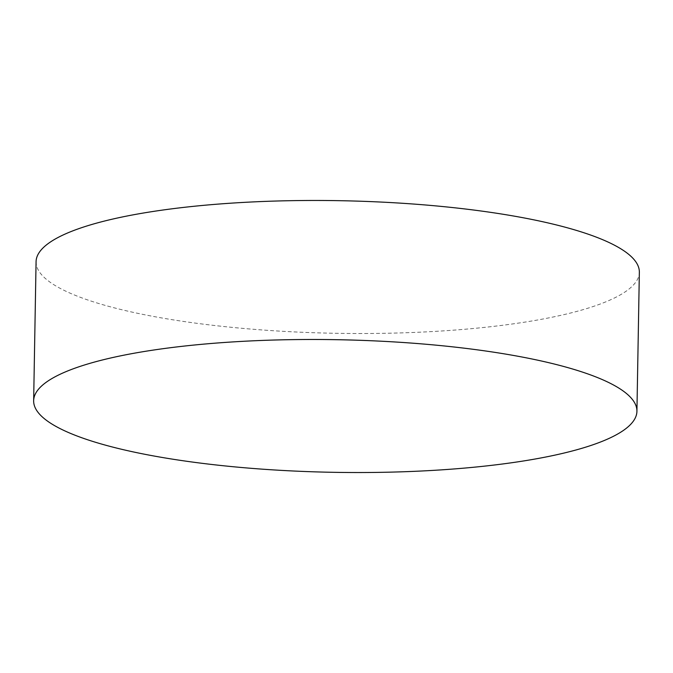 <?xml version="1.0" encoding="UTF-8"?>
<svg xmlns="http://www.w3.org/2000/svg" width="673" height="673" viewBox="0 0 673 673"><rect width="100%" height="100%" fill="white"/><g stroke="black" fill="none" stroke-linecap="round" stroke-linejoin="round"><path stroke-width="0.5" stroke-dasharray="3.37 2.52" d="M36.073 261.721A301.681 66.324 -179 0 0 443.743 330.855A301.681 66.324 -179 0 0 639.35 272.254"/><path stroke-width="1.01" d="M636.927 411.279L639.35 272.254A301.681 66.324 -179 0 0 231.68 203.128A301.681 66.324 -179 0 0 36.073 261.721L33.65 400.746A301.681 66.324 1 0 1 229.257 342.145A301.681 66.324 1 0 1 636.927 411.279A301.681 66.324 1 0 1 441.32 469.872A301.681 66.324 1 0 1 33.65 400.746"/></g></svg>
